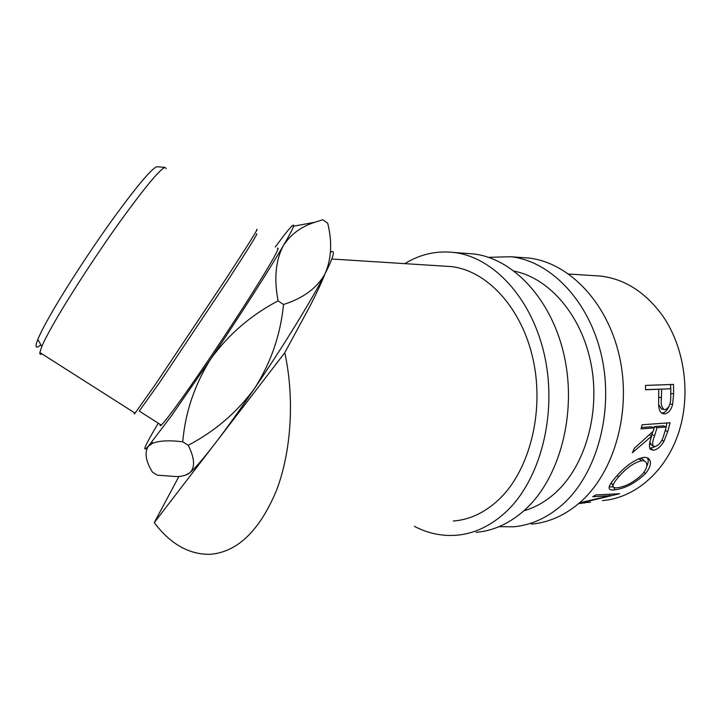 <?xml version="1.0" encoding="UTF-8"?>
<svg xmlns="http://www.w3.org/2000/svg" width="721" height="721" viewBox="0 0 721 721"><rect width="100%" height="100%" fill="white"/><g stroke="black" fill="none" stroke-linecap="round" stroke-linejoin="round"><path stroke-width="1.08" d="M488.496 257.325L511.036 256.739C550.781 261.245 589.526 301.162 601.711 356.643C614.022 412.033 596.835 474.058 562.668 504.43C547.518 517.786 531.125 525.239 513.487 526.79L499.031 526.663M521.707 257.532L528.944 258.073C568.662 262.57 607.307 301.901 619.456 356.489C631.722 411.006 614.589 472.039 580.477 502.014C565.354 515.191 548.987 522.563 531.359 524.131M514.379 271.195C549.186 278.108 581.514 315.068 591.022 363.754C600.593 412.385 585.344 465.721 555.675 492.596C545.878 501.474 535.279 507.539 523.897 510.783M404.769 263.634C420.037 254.252 436.421 250.529 453.933 252.467C493.633 257.036 532.594 298.8 544.887 357.12C557.306 415.341 539.993 480.519 505.718 512.153C490.532 526.06 474.121 533.765 456.492 535.252C441.856 536.343 427.832 533.369 414.431 526.348M466.325 253.395L473.562 253.936C513.289 258.478 552.196 299.612 564.462 356.949C576.845 414.205 559.568 478.293 525.312 509.495C510.135 523.212 493.723 530.836 476.076 532.341M444.361 266.148L450.94 266.563C486.828 270.339 521.95 307.732 533.216 359.986C544.571 412.16 529.412 470.849 498.716 499.689C484.746 512.694 469.587 519.805 453.248 521.031M158.26 423.2C144.651 446.002 141.352 453.698 148.355 446.263L171.499 415.756L210.595 359.193C228.115 334.796 250.611 315.356 278.072 300.864L283.533 304.496C280.523 334.76 270.952 362.6 254.828 387.997C237.344 412.079 215.137 431.176 188.199 445.281C194.661 458.096 195.265 467.217 190.02 472.634C187.036 475.067 182.584 476.392 176.681 476.608L157.277 475.166L152.419 472.102C145.669 461.061 144.317 452.446 148.355 446.263L152.464 443.352C159.152 440.648 169.246 440.134 182.746 441.811C185.243 412.448 194.526 384.906 210.595 359.193C239.696 316.005 269.447 269.465 283.281 245.753C290.59 234.433 301.117 226.601 314.843 222.248L322.792 219.779L327.667 223.104C332.39 241.959 331.507 258.893 325.009 273.917C316.979 288.076 303.153 298.269 283.533 304.496M40.809 344.782C35.726 349.126 34.752 347.324 37.862 339.393C40.196 333.652 44.576 325.162 50.993 313.914C65.872 287.895 91.143 249.133 113.35 218.355C136.693 186.351 151.158 169.147 156.718 166.722L157.728 166.803M166.145 168.552L164.866 167.362C159.386 169.868 144.57 187.775 120.416 221.068C97.434 253.107 71.109 293.429 55.553 320.331C48.839 331.957 44.251 340.709 41.782 346.576L39.853 352.542C39.655 354.299 40.34 354.732 41.899 353.84M256.379 234.172C259.064 231.522 249.475 247.042 227.593 280.739L159.017 383.365L139.252 411.087L161.261 425.111C160.107 426.138 159.774 425.931 160.278 424.48M134.665 412.881C133.935 414.269 134.07 414.359 135.079 413.151L155.385 384.464L226.61 277.855C249.367 242.896 259.398 226.818 256.676 229.62M277.351 248.303C280.793 246.176 271.844 262.065 250.52 295.97C229.792 328.677 200.916 371.757 182.034 398.163C171.012 413.548 164.091 422.533 161.261 425.111M579.513 502.861L610.092 495.66L592.752 496.706L595.726 494.957L619.627 493.714L581.964 502.726L590.517 502.222M585.073 502.879L584.163 502.997M584.154 502.87L578.575 503.664M645.295 473.76C635.336 483.097 625.233 488.441 614.977 489.811C610.921 490.388 608.966 489.64 609.101 487.549C609.317 485.359 611.435 482.007 615.473 477.491C624.62 466.64 633.885 459.944 643.276 457.42C646.404 457.123 648.567 457.997 649.747 460.043C651.442 463.576 649.954 468.145 645.295 473.76L644.015 472.156M670.079 422.749L667.682 431.645L663.906 441.36C660.688 446.732 657.155 449.697 653.289 450.246L650.162 449.228C648.864 446.344 649.387 441.964 651.748 436.07L632.335 452.761L634.426 448.192L653.271 431.176L654.172 427.904L641.059 428.896L642.06 424.768L670.079 422.749M673.486 384.41L673.63 393.711L672.63 404.481C670.918 410.339 668.223 413.457 664.546 413.845L662.617 413.611C660.157 412.52 658.832 409.6 658.633 404.86L658.733 389.259L645.619 389.773L645.484 385.411L673.486 384.41L670.602 384.536L670.737 388.781M330.479 252.269C335.671 249.06 333.85 256.279 325.009 273.917L324.82 274.286C321.827 281.929 317.024 292.302 310.39 305.389L284.786 352.695C294.763 398.614 291.365 451.887 276.269 490.992C259.38 530.899 237.398 552.007 210.343 554.305C189.226 554.719 170.535 544.175 154.267 522.662L178.916 476.455M593.861 275.629L600.404 276.053C624.71 278.937 645.457 292.194 662.653 315.825C684.896 347.729 691.358 395.369 678.218 433.925C665.059 472.516 634.327 498.13 602.432 500.59M182.746 441.811L188.199 445.281M278.072 300.864C273.89 278.685 275.629 260.317 283.281 245.753C289.391 235.28 292.825 228.764 293.573 226.214C294.339 223.177 291.131 226.268 283.948 235.479L275.314 246.933M324.82 274.286C312.364 298.864 283.813 345.458 254.828 387.997C240.012 409.735 226.736 428.265 215.002 443.568L154.267 522.662M284.786 352.695L215.002 443.568C203.466 458.538 195.139 468.226 190.02 472.634L185.513 475.121M609.551 494.273L610.092 495.66M614.977 489.811L613.661 487.27M613.319 486.918L609.2 486.873M647.413 457.916L647.512 458.087C648.648 460.232 648.368 463.026 646.674 466.469M644.186 460.782C643.312 459.124 641.582 458.43 638.986 458.691L638.202 458.799M611.354 482.637L612.264 484.584M638.986 458.691L641.311 460.8C633.597 462.864 626.008 468.271 618.537 477.032C615.085 480.934 613.256 483.881 613.03 485.873C613.057 487.531 614.653 488.144 617.798 487.711C626.134 486.414 634.318 481.916 642.357 474.229C646.223 469.596 647.575 465.811 646.395 462.855C645.538 461.224 643.844 460.53 641.311 460.8M617.302 475.445L618.537 477.032M663.906 441.36L661.851 440.125M655.497 446.524L649.693 448.444M653.289 450.246L650.811 448.435M651.748 436.07L649.441 434.871M654.172 427.904L651.414 426.751L641.411 427.49M667.006 422.975L666.006 426.877M652.829 431.609L651.423 435.908M649.954 442.018L651.324 444.785M666.276 426.985L663.798 435.223C662.076 441.333 659.138 445.127 654.983 446.614L653.208 446.038C652.199 443.785 652.667 440.369 654.587 435.799L657.047 427.688L666.276 426.985L663.527 425.85L654.289 426.535L653.947 427.805M657.047 427.688L654.289 426.535M672.63 404.481L669.917 404.03M668.926 406.59C667.042 410.736 664.636 412.908 661.707 413.097L661.626 413.106M664.546 413.845L661.707 413.097M670.818 388.781L670.719 397.469C670.764 404.111 668.899 408.176 665.132 409.654L664.275 409.564C661.59 407.644 660.652 403.634 661.454 397.532L661.599 389.142L670.818 388.781L645.619 389.655M645.484 385.429L670.602 384.536M658.624 404.607L661.599 408.987M661.454 397.532L658.697 397.289M661.599 389.142L658.706 389.142M667.682 431.645L665.285 430.509M654.587 435.799L651.919 434.412M673.63 393.711L670.827 393.558M511.036 256.739L528.944 258.073M453.933 252.467L473.562 253.936M156.718 166.722L164.866 167.362M331.84 259.01L450.94 266.563M568.806 274.043L600.404 276.053M647.512 458.087L649.747 460.043M611.327 482.998L613.03 485.873M653.208 446.038L650.63 444.325M664.275 409.564L661.391 408.942M39.853 352.542L135.079 413.151M37.862 339.393L41.782 346.576M152.059 441.829L152.455 443.352M293.573 226.214L314.843 222.248"/></g></svg>
